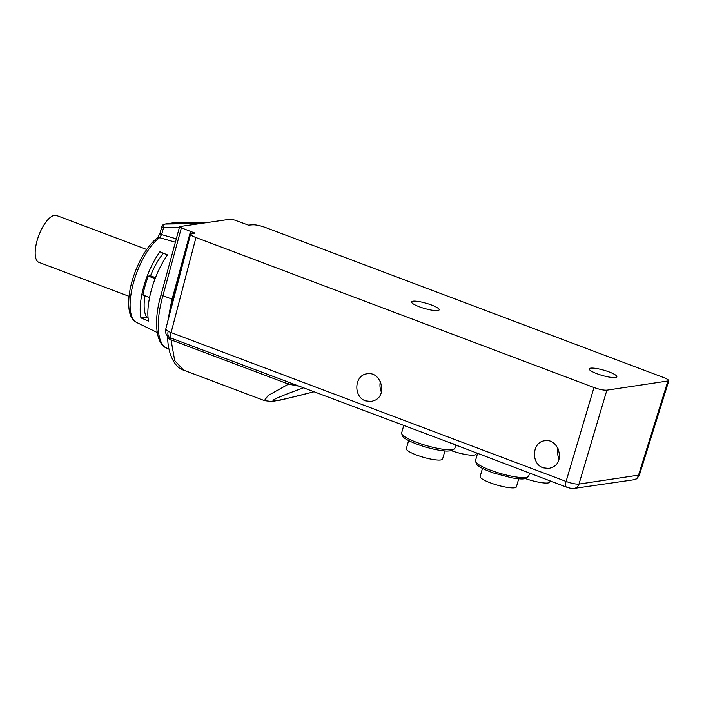 <?xml version="1.0" encoding="UTF-8"?>
<svg xmlns="http://www.w3.org/2000/svg" width="704" height="704" viewBox="0 0 704 704"><rect width="100%" height="100%" fill="white"/><g stroke="black" fill="none" stroke-linecap="round" stroke-linejoin="round"><path stroke-width="1.06" d="M375.54 400.03C387.649 393.668 380.415 371.14 367.118 373.798C354.341 374.95 353.056 396.889 365.534 400.866L371.325 401.518L375.54 400.03M380.354 381.445C379.597 385.282 379.94 388.819 381.383 392.049M553.194 466.981C565.303 460.618 558.078 438.09 544.782 440.748C531.995 441.901 530.71 463.839 543.198 467.826L548.988 468.468L553.194 466.981M559.046 458.999C557.594 455.761 557.251 452.232 558.008 448.395M146.722 249.48L56.602 215.512A25.036 9.61 110.6 0 0 39.248 234.335A25.036 9.61 110.6 0 0 38.051 261.888A25.036 9.61 110.6 0 0 38.94 262.363L129.07 296.331M155.496 277.658L150.533 275.792A40.058 15.374 -69.4 0 1 163.451 253.255M155.109 278.652L148.35 276.109L150.533 275.792M149.565 297.502L142.93 295.002A45.056 17.301 -69.4 0 1 148.35 276.109M148.034 317.662L146.573 317.108A40.058 15.374 -69.4 0 1 144.936 295.759M179.423 227.322L163.61 227.577A3.335 0.642 -164 0 1 161.92 226.494A3.335 3.335 0 0 1 164.648 224.11A3.335 3.018 81.8 0 1 164.991 224.083A3.335 1.522 89.1 0 0 163.61 227.577L161.603 234.582A3.335 0.642 -164 0 1 159.914 233.499L157.502 237.978C144.452 246.822 130.794 275.766 128.964 297.29C127.732 313.887 131.393 319.37 136.541 322.406L157.177 332.499M176.29 238.823L161.603 234.582L159.614 237.679A3.335 2.675 -125.5 0 0 157.502 237.978M140.941 317.926L148.509 321.042A48.726 18.7 110.6 0 1 167.473 254.91L159.905 251.794A47.907 18.392 110.6 0 0 140.941 317.926L146.573 317.108M172.542 223.001A3.335 1.32 88.8 0 0 172.471 223.001L172.471 223.001A3.335 1.32 88.8 0 0 172.401 223.01L164.991 224.083L199.162 223.502M298.417 386.091L288.508 384.129A6.679 2.561 110.6 0 0 288.13 382.219M264.651 400.673L271.656 401.482L280.773 400.039L313.711 391.864M264.361 400.585L268.127 395.525L288.499 384.129L171.019 339.856L174.715 360.606L183.586 370.137L264.361 400.585M450.886 443.406C448.527 441.892 455.937 444.682 457.442 445.87M451.994 443.529L171.609 338.307L167.658 336.046C167.27 335.201 165.238 335.13 165.695 329.375L168.15 331.346A6.679 4.638 116.9 0 0 169.902 337.559M167.71 336.283A6.679 4.286 -1 0 0 171.019 339.856L169.99 337.339M172.894 301.787L171.565 301.189L190.582 231.396M198.062 223.898L198.783 223.529M164.648 224.11L172.058 223.036A3.335 3.335 0 0 1 172.471 223.001L207.425 222.297M161.489 294.342C160.794 294.562 161.278 295.011 162.941 295.689A60.236 23.118 110.6 0 0 167.27 348.348C155.716 344.89 153.252 320.276 161.163 294.518L179.582 226.714M172.119 299.147L162.941 295.689L181.377 227.823L190.898 231.554L171.917 301.426A60.87 23.364 110.6 0 0 168.379 319.062M574.279 488.391A6.679 6.028 -98.2 0 0 578.978 484.079L639.311 475.024M566.553 487.15A6.679 2.561 -69.4 0 1 566.078 481.439C571.507 483.419 575.802 484.299 578.978 484.079L606.874 390.174L668.782 380.846C668.835 380.002 667.049 378.875 663.414 377.467L265.408 227.471C259.908 225.526 255.605 224.646 252.507 224.822L248.38 225.122L234.652 220.097L230.358 219.217L207.258 222.561L172.401 223.01A3.335 3.018 81.8 0 0 172.058 223.036M633.741 479.776A6.679 6.028 -98.2 0 0 638.44 475.464L667.814 381.339M168.15 331.346L171.098 332.578A6.679 2.561 110.6 0 0 171.574 338.29M194.454 233.235L190.59 234.168C190.573 235.013 192.359 236.13 195.958 237.53L593.974 387.526C599.474 389.47 603.768 390.35 606.874 390.174M194.533 232.927L190.898 231.554M207.258 222.561L179.916 226.53L181.377 227.823M609.127 371.941A14.353 2.746 -164 0 1 616.836 376.781A14.353 2.746 -164 0 1 602.281 375.47A14.353 2.746 -164 0 1 589.239 368.87A14.353 2.746 -164 0 1 609.127 371.941M431.473 304.99A14.353 2.746 -164 0 1 439.173 309.83A14.353 2.746 -164 0 1 424.618 308.51A14.353 2.746 -164 0 1 411.585 301.919A14.353 2.746 -164 0 1 431.473 304.99M525.474 478.606A18.858 3.608 16 0 0 549.85 482.002L550.15 480.964M482.46 468.406L480.154 476.458A18.858 3.608 16 0 0 504.143 486.816A18.858 3.608 16 0 0 516.41 486.851L518.716 478.799M451.642 450.78A18.858 3.608 16 0 0 476.018 454.177L476.318 453.138M408.628 440.581L406.322 448.633A18.858 3.608 16 0 0 430.311 458.99A18.858 3.608 16 0 0 442.578 459.026L444.884 450.974M175.366 242.22L159.614 237.679A46.825 17.978 110.6 0 0 133.364 283.193A46.825 17.978 110.6 0 0 136.541 322.406M303.257 387.922C259.688 403.726 263.164 405.038 313.667 391.846M195.958 237.53L171.098 332.578L566.078 481.439L593.974 387.526M528.704 476.062L525.659 478.562C523.362 478.922 522.456 479.547 511.685 477.822L493.645 473.026C481.844 468.838 477.787 465.872 476.687 464.508L475.446 460.786A27.702 5.306 16 0 0 490.318 470.131A27.702 5.306 16 0 0 528.704 476.062L529.531 473.194M454.872 448.237L451.827 450.736L446.917 451.097C439.314 450.666 430.285 448.703 419.813 445.201C408.012 441.012 403.955 438.046 402.855 436.682L401.614 432.969A27.702 5.306 16 0 0 416.486 442.306A27.702 5.306 16 0 0 454.872 448.237L455.726 445.262M159.914 233.49L161.92 226.494M451.845 443.538L566.588 487.159C572.37 488.937 572.308 488.453 574.2 488.4L633.662 479.785C635.166 479.054 636.205 480.55 639.373 475.015M183.594 370.137C173.994 367.629 167.323 351.657 167.71 336.23L167.605 335.236M190.538 231.334L171.565 301.189L167.737 321.508M168.986 348.99L167.27 348.348M639.39 475.024L668.774 380.899M165.678 329.375L190.573 234.221M198.933 223.529L199.672 223.326M207.346 222.297L208.155 222.112M475.446 460.786L477.506 453.587M401.614 432.969L403.674 425.77"/></g></svg>
